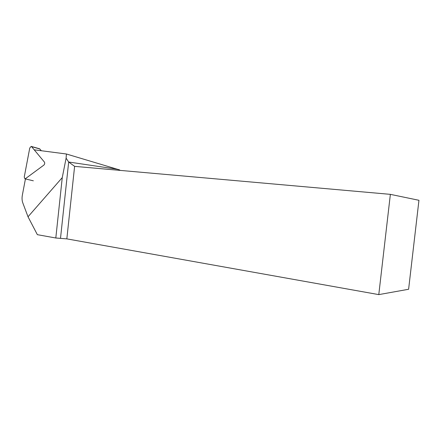 <?xml version="1.0" encoding="UTF-8"?>
<svg xmlns="http://www.w3.org/2000/svg" width="441" height="441" viewBox="0 0 441 441"><rect width="100%" height="100%" fill="white"/><g stroke="black" fill="none" stroke-linecap="round" stroke-linejoin="round"><path stroke-width="0.66" d="M378.786 294.616L408.609 289.268L418.95 200.297L390.368 194.354L74.612 166.356L66.834 238.873L378.786 294.616L390.368 194.354M66.834 238.873L55.809 237.997L62.264 177.591L66.106 158.17L66.409 153.997L34.211 149.813M25.49 178.633L43.852 165.11C44.745 164.151 44.938 163.148 44.42 162.095L31.565 146.627L31.19 146.395L29.751 148.033L24.244 177.028L24.9 178.809L25.49 178.633L22.364 195.098C21.835 198.015 21.978 200.611 22.794 202.877L28.02 216.785L37.358 234.673L55.809 237.997M28.02 216.785L62.264 177.591M60.522 238.179L68.675 162.029L66.106 158.17M74.612 166.356L68.675 162.029L117.13 169.19L66.409 153.997M117.13 169.19L119.55 169.873L120.007 170.38M41.377 150.745L39.525 148.766L31.289 146.423M31.565 146.627L39.905 148.997M33.34 180.804L24.9 178.809"/></g></svg>
